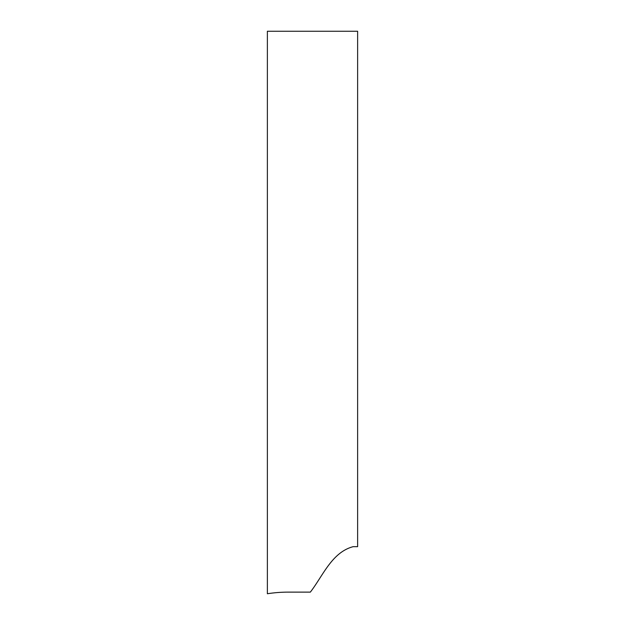 <?xml version="1.0" encoding="UTF-8"?>
<svg xmlns="http://www.w3.org/2000/svg" width="625" height="625" viewBox="0 0 625 625"><rect width="100%" height="100%" fill="white"/><g stroke="black" fill="none" stroke-linecap="round" stroke-linejoin="round"><path stroke-width="0.94" d="M353.188 546.664L357.625 546.664L357.625 31.25L267.375 31.25L267.375 593.75A134.352 134.352 0 0 1 288.211 592.125L310.344 592.125C322.844 576 331.867 552.281 353.188 546.664M267.375 592.125L267.375 584.172M267.375 593.75A134.352 134.352 0 0 1 288.211 592.125"/></g></svg>
